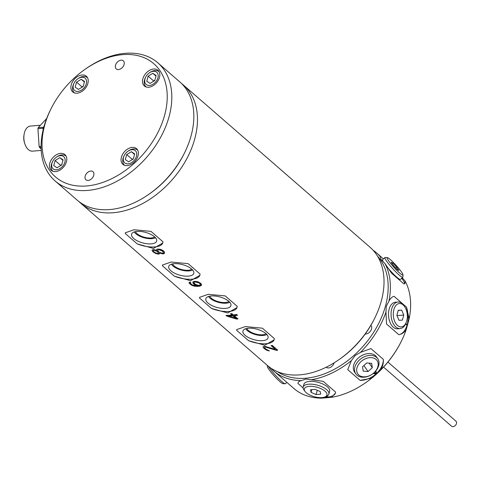 <?xml version="1.0" encoding="UTF-8"?>
<svg xmlns="http://www.w3.org/2000/svg" width="480" height="480" viewBox="0 0 480 480"><rect width="100%" height="100%" fill="white"/><g stroke="black" fill="none" stroke-linecap="round" stroke-linejoin="round"><path stroke-width="0.72" d="M377.568 256.254A76.674 52.488 131 0 1 385.488 305.964A76.674 52.488 131 0 1 338.73 366.78A76.674 52.488 131 0 1 277.32 371.604M373.038 250.176A78.276 53.58 131 0 1 376.38 252.756A78.276 53.58 131 0 1 379.95 256.314L381.276 259.866L384.834 263.37A78.276 53.58 131 0 1 388.932 301.236L386.292 306.21L385.974 312.036A78.276 53.58 131 0 1 360.486 352.374L355.098 355.56L351.42 360.588A78.276 53.58 131 0 1 311.274 379.758L305.97 379.02L301.41 380.58A78.276 53.58 131 0 1 273.69 370.92A78.276 53.58 131 0 1 270.666 367.968M383.4 258.906L376.38 252.756M379.014 255.114A19.392 2.43 -132.2 0 1 379.05 255.12L379.95 256.314M384.834 263.37L391.554 273.18L403.962 283.962L404.868 283.608L405.072 280.956L402.222 277.818M401.766 278.232A19.392 2.43 -132.2 0 1 402.18 278.82A19.392 2.43 -132.2 0 1 404.616 283.788M273.69 370.92L293.928 388.506A78.276 53.58 -49 0 0 321.648 398.166L331.506 397.344A78.276 53.58 -49 0 0 365.604 382.74A78.276 53.58 -49 0 0 371.658 378.174L380.718 369.96A78.276 53.58 -49 0 0 400.902 342.12A78.276 53.58 -49 0 0 406.212 329.622L409.164 318.828A78.276 53.58 -49 0 0 405.072 280.956M365.256 333.954A5.328 3.648 -49 0 0 370.74 330.756A5.328 3.648 -49 0 0 370.872 325.356M326.202 367.206A5.328 3.648 -49 0 0 326.31 367.302A5.328 3.648 -49 0 0 330.258 367.458A5.328 3.648 -49 0 0 334.086 362.844M365.604 382.74L366.066 382.416A76.674 52.488 -49 0 0 400.644 342.624L400.902 342.12M318.768 397.536L321.648 398.166M301.41 380.58C299.088 381.174 297.942 382.122 297.96 383.43L303.09 387.888M298.044 382.788L297.96 383.43A19.392 8.13 15.3 0 1 298.05 382.752M268.272 366.18A13.326 1.668 47.8 0 0 281.73 381.474A13.326 1.668 47.8 0 0 285.174 383.784A13.326 1.668 47.8 0 0 285.402 383.718L286.908 382.356M267.366 365.424L267.324 366.42A11.724 1.47 47.8 0 0 271.614 372.936A11.724 1.47 47.8 0 0 279.924 381.624A11.724 1.47 47.8 0 0 282.954 383.658L285.174 383.784M331.506 397.344L335.442 393.09L335.616 392.106L323.208 381.33L311.274 379.758M351.42 360.588L347.73 369.618L360.132 380.4L371.658 378.174M380.718 369.96C382.728 366.492 383.604 362.958 383.334 359.37L370.926 348.588L360.486 352.374M385.974 312.036L386.496 323.952L398.904 334.734C401.808 334.152 404.244 332.448 406.212 329.622M383.334 359.37A19.392 13.926 -34.7 0 1 376.2 373.764A19.392 13.926 -34.7 0 1 360.132 380.4M377.754 358.734L376.488 356.904A13.326 9.57 145.3 0 0 375.324 355.614A13.326 9.57 145.3 0 0 359.112 357.342A13.326 9.57 145.3 0 0 354.576 372.078L355.842 373.908A13.326 9.57 -34.7 0 1 360.384 359.172A13.326 9.57 -34.7 0 1 376.59 357.444A13.326 9.57 -34.7 0 1 377.754 358.734A13.326 9.57 -34.7 0 1 373.212 373.47A13.326 9.57 -34.7 0 1 357.006 375.204A13.326 9.57 -34.7 0 1 355.842 373.908M373.344 373.368L374.664 373.824L375.846 373.11L376.296 371.994L375.462 371.352M375.066 371.784L375.798 371.91L375.66 372.834L374.664 373.47L373.974 372.834M358.812 375.048A11.724 8.418 -34.7 0 1 360.978 361.632A11.724 8.418 -34.7 0 1 376.05 359.424A11.724 8.418 -34.7 0 1 373.884 372.846A11.724 8.418 -34.7 0 1 358.812 375.048M362.55 366.768L363.18 371.094L368.064 371.562L372.312 367.704L371.682 363.384L366.798 362.916L362.55 366.768M369.15 363.138L372.312 367.704M363.894 365.544L368.064 371.562M376.296 371.994L376.158 371.646M376.296 372.342L376.272 371.964M376.122 372.768L376.278 372.312M375.846 373.11L376.098 372.738M375.516 373.404L375.822 373.08M375.144 373.656L375.498 373.374M374.664 373.824L375.12 373.626M374.268 373.824L374.646 373.794M373.89 373.728L374.25 373.794M373.476 373.482L373.866 373.698M375.114 371.73L375.798 371.91M374.016 373.26L373.956 372.852M409.164 318.828L406.464 307.092L394.056 296.31C392.034 296.82 390.324 298.464 388.932 301.236M387.894 267.948A13.326 1.668 47.8 0 0 396.786 277.164A13.326 1.668 47.8 0 0 400.458 279.414L402.804 277.284A13.326 1.668 -132.2 0 1 399.138 275.034A13.326 1.668 -132.2 0 1 389.196 264.558A13.326 1.668 -132.2 0 1 384.906 257.538A13.326 1.668 -132.2 0 1 385.134 257.478L387.354 257.604A11.724 1.47 -132.2 0 1 390.384 259.638A11.724 1.47 -132.2 0 1 398.694 268.326A11.724 1.47 -132.2 0 1 402.984 274.842A11.724 1.47 -132.2 0 1 399.678 273.054A11.724 1.47 -132.2 0 1 390.51 263.31A11.724 1.47 -132.2 0 1 387.354 257.604M384.906 257.538L382.554 259.668A13.326 1.668 47.8 0 0 383.712 262.488M401.436 278.526L401.88 278.826L401.634 278.346M402.984 274.842L402.894 277.062A13.326 1.668 -132.2 0 1 402.804 277.284M393.42 265.608L397.326 269.658L398.934 270.396L396.642 267.09L392.742 263.034L391.128 262.296L393.42 265.608M392.064 263.646L392.742 263.034M395.688 267.954L396.642 267.09M406.464 307.092A19.392 11.568 -94.8 0 1 407.154 324.798A19.392 11.568 -94.8 0 1 398.904 334.734M397.932 302.028L395.376 302.244A13.326 7.95 85.2 0 0 388.56 312.552A13.326 7.95 85.2 0 0 393.288 327.192A13.326 7.95 85.2 0 0 397.584 328.8L400.146 328.59A13.326 7.95 -94.8 0 1 395.844 326.976A13.326 7.95 -94.8 0 1 391.116 312.342A13.326 7.95 -94.8 0 1 397.932 302.028A13.326 7.95 -94.8 0 1 402.234 303.636A13.326 7.95 -94.8 0 1 404.184 305.928L404.844 306.948A11.724 6.996 -94.8 0 1 406.146 322.59A11.724 6.996 -94.8 0 1 397.506 325.47A11.724 6.996 -94.8 0 1 393.864 309.594A11.724 6.996 -94.8 0 1 403.128 304.932A11.724 6.996 -94.8 0 1 404.844 306.948M405.738 323.538L406.428 324.936L405.906 323.154M406.146 322.59L405.666 323.706A13.326 7.95 -94.8 0 1 400.146 328.59M396.87 315.342L398.934 320.268L402.384 320.13L403.77 315.066L401.706 310.134L398.256 310.272L396.87 315.342M398.214 310.428L401.706 310.134M396.99 315.63L403.77 315.066M406.554 324.468L405.882 323.202M406.404 324.882L406.512 324.474M335.472 392.952A19.392 8.13 15.3 0 1 327.456 397.044A19.392 8.13 15.3 0 1 324.486 397.122M328.872 394.086L329.64 391.284A13.326 5.586 -164.7 0 0 327.444 386.88A13.326 5.586 -164.7 0 0 313.656 381.492A13.326 5.586 -164.7 0 0 303.936 384.252L303.168 387.054A13.326 5.586 15.3 0 1 312.894 384.294A13.326 5.586 15.3 0 1 326.682 389.682A13.326 5.586 15.3 0 1 328.872 394.086A13.326 5.586 15.3 0 1 326.742 396.174L325.074 396.906A11.724 4.914 15.3 0 1 306.258 392.754A11.724 4.914 15.3 0 1 305.004 391.416A11.724 4.914 15.3 0 1 310.338 386.31A11.724 4.914 15.3 0 1 325.02 391.188A11.724 4.914 15.3 0 1 325.074 396.906M327.18 395.964L326.328 396.354M325.986 396.504L327.426 396.474L327.444 395.814M305.004 391.416L303.936 389.94A13.326 5.586 15.3 0 1 303.168 387.054M310.566 389.766L311.01 392.358L316.08 394.56L320.706 394.176L320.268 391.584L315.192 389.382L310.566 389.766M311.742 389.67L311.01 392.358M317.25 390.276L316.08 394.56M327.12 396.546L327.438 396.426M326.694 396.582L327.132 396.498M326.286 396.564L326.706 396.534M383.544 367.098L451.632 426.27A3.33 2.28 -49 0 0 453.018 426.672A3.33 2.28 -49 0 0 456.114 424.422A3.33 2.28 -49 0 0 456 421.236L387.918 362.07M80.772 203.262L267.324 365.388A78.276 53.58 -49 0 0 339 359.622L339.96 358.95A74.97 51.318 -49 0 0 373.77 320.046L374.298 319.002A78.276 53.58 -49 0 0 381.282 301.092A78.276 53.58 -49 0 0 370.014 247.224L183.462 85.098A78.276 53.58 131 0 1 194.73 138.96A78.276 53.58 131 0 1 144.336 202.602A78.276 53.58 131 0 1 80.772 203.262A78.276 53.58 131 0 1 79.002 201.618M339 359.622A78.276 53.58 -49 0 0 374.298 319.002M150.984 231.378L133.986 229.764L125.34 232.782L125.286 233.52L137.25 243.918L153.45 248.43L162.756 243.018L162.948 241.776L150.984 231.378M188.112 263.646L171.114 262.032L162.468 265.05L162.42 265.788L174.378 276.18L190.578 280.698L199.884 275.286L200.076 274.044L188.112 263.646M225.24 295.914L208.248 294.3L199.602 297.318L199.548 298.056L211.506 308.448L227.712 312.966L237.012 307.554L237.204 306.312L225.24 295.914M262.374 328.182L245.376 326.568L236.73 329.586L236.676 330.324L248.64 340.716L264.84 345.234L274.146 339.816L274.332 338.58L262.374 328.182M276.576 350.376A78.276 53.58 131 0 0 277.734 350.19L272.232 345.408A78.276 53.58 131 0 1 271.074 345.6L275.352 349.314L264.468 346.254A78.276 53.58 131 0 1 264.024 346.266L263.004 346.962L263.868 348.288L266.82 350.286L269.37 350.916L265.74 348.954L264.588 347.754L264.936 347.064A78.276 53.58 131 0 0 265.386 347.046L276.576 350.376L277.512 349.992M236.616 319.074A78.276 53.58 131 0 0 237.984 318.924L234.318 315.738A78.276 53.58 131 0 0 237.552 315.264L236.634 314.472A78.276 53.58 131 0 1 233.4 314.94L231.876 313.614A78.276 53.58 131 0 1 230.502 313.764L232.032 315.09A78.276 53.58 131 0 1 225.972 315.36L226.89 316.152L236.616 319.074L236.742 318.612L237.546 318.546M190.47 282.948L190.83 282.666L190.068 282L189.12 282.564L189.216 283.224L191.358 285.084L194.136 286.134L197.286 286.41A78.276 53.58 131 0 0 198.87 286.278L200.322 285.966L201.63 285.012L201.03 283.53L197.814 281.694L194.976 281.322A78.276 53.58 131 0 1 193.83 281.448L192.996 281.826L192.864 282.984L194.166 284.328L194.286 283.878L197.1 285.246L196.974 285.708A78.276 53.58 131 0 1 196.524 285.744L192.312 284.946L190.716 283.752L190.656 282.51M196.974 285.708L194.166 284.328M153.24 252.15L151.992 250.296L153.012 249.594A78.276 53.58 131 0 0 153.684 249.564L156.558 250.374L156.552 249.492L157.386 249.108A78.276 53.58 131 0 0 158.076 249.024L160.68 249.426L163.14 250.596L164.586 252.096L164.418 253.38L163.572 253.8A78.276 53.58 131 0 1 162.888 253.884L159.612 253.026L159.474 253.758L158.874 254.076A78.276 53.58 131 0 1 158.202 254.106L155.658 253.482L153.3 251.934L156.876 253.524L158.994 253.638L159.654 253.182M232.95 315.888L235.542 318.144L228.666 316.146A78.276 53.58 -49 0 0 232.95 315.888L233.076 315.426L235.668 317.682L235.542 318.144M200.25 284.754L200.022 283.854L198.954 282.924L195.51 282.012A78.276 53.58 131 0 1 194.82 282.09L194.292 282.294L194.148 283.038L195.444 284.382L198.642 285.408A78.276 53.58 131 0 0 199.326 285.33L200.25 284.754L200.34 283.956L198.354 282.228L194.946 281.64L194.142 282.6M157.692 250.266L158.148 249.774A78.276 53.58 131 0 0 158.838 249.69L162.132 250.92L163.122 252.018L163.272 252.618L162.81 253.14A78.276 53.58 131 0 1 162.12 253.224L159.684 252.438L158.232 251.394L157.692 250.266L158.268 249.336L160.314 249.6L162.216 250.608L163.212 251.688L163.272 252.618M153.738 251.622L155.184 252.678L157.44 253.44A78.276 53.58 131 0 0 157.89 253.422L158.448 252.084L156.618 250.494L153.888 249.846L153.354 251.088L153.738 251.622M153.408 250.542L153.774 250.254A78.276 53.58 131 0 0 154.224 250.236L157.326 251.466L158.322 252.546L158.256 253.122M55.11 180.96L77.136 200.1A78.276 53.58 -49 0 0 109.728 209.568A78.276 53.58 -49 0 0 148.812 194.334L149.772 193.662A74.97 51.318 -49 0 0 183.576 154.758L184.11 153.714A78.276 53.58 -49 0 0 179.826 81.936L157.8 62.796A78.276 53.58 131 0 1 160.5 137.574A78.276 53.58 131 0 1 87.702 190.422A78.276 53.58 131 0 1 55.11 180.96A78.276 53.58 131 0 1 50.826 109.182L51.354 108.138A74.97 51.318 131 0 1 85.164 69.234A74.97 51.318 131 0 1 122.598 54.642A74.97 51.318 131 0 1 164.604 115.302A74.97 51.318 131 0 1 86.676 185.952A74.97 51.318 131 0 1 51.354 108.138M148.812 194.334A78.276 53.58 -49 0 0 184.11 153.714M181.59 83.58A78.276 53.58 131 0 1 183.462 85.098M85.164 69.234L86.124 68.562A78.276 53.58 131 0 1 125.208 53.328A78.276 53.58 131 0 1 157.8 62.796M49.8 163.164A10.392 7.116 -49 0 0 51.294 170.322A10.392 7.116 -49 0 0 59.736 170.232A10.392 7.116 -49 0 0 66.426 161.784A10.392 7.116 -49 0 0 64.932 154.626A10.392 7.116 -49 0 0 56.49 154.716A10.392 7.116 -49 0 0 49.8 163.164M71.244 84.774A10.392 7.116 -49 0 0 72.738 91.926A10.392 7.116 -49 0 0 81.18 91.842A10.392 7.116 -49 0 0 87.87 83.388A10.392 7.116 -49 0 0 86.376 76.236A10.392 7.116 -49 0 0 77.934 76.326A10.392 7.116 -49 0 0 71.244 84.774M142.848 78.81A10.392 7.116 -49 0 0 144.342 85.962A10.392 7.116 -49 0 0 152.784 85.878A10.392 7.116 -49 0 0 159.474 77.424A10.392 7.116 -49 0 0 157.98 70.272A10.392 7.116 -49 0 0 149.538 70.362A10.392 7.116 -49 0 0 142.848 78.81M121.404 157.2A10.392 7.116 -49 0 0 122.898 164.352A10.392 7.116 -49 0 0 131.34 164.268A10.392 7.116 -49 0 0 138.03 155.814A10.392 7.116 -49 0 0 136.536 148.662A10.392 7.116 -49 0 0 128.094 148.752A10.392 7.116 -49 0 0 121.404 157.2M88.188 180.42A5.358 3.666 -49 0 0 93.168 176.802A5.358 3.666 -49 0 0 92.988 171.684A5.358 3.666 -49 0 0 90.756 171.036A5.358 3.666 -49 0 0 85.776 174.654A5.358 3.666 -49 0 0 85.956 179.772A5.358 3.666 -49 0 0 88.188 180.42M118.518 69.558A5.358 3.666 -49 0 0 123.498 65.94A5.358 3.666 -49 0 0 123.312 60.822A5.358 3.666 -49 0 0 121.086 60.174A5.358 3.666 -49 0 0 116.1 63.792A5.358 3.666 -49 0 0 116.286 68.91A5.358 3.666 -49 0 0 118.518 69.558M52.902 171.192L53.028 171.3A9.996 6.84 131 0 1 52.902 171.192A9.996 6.84 131 0 1 51.468 164.31A9.996 6.84 131 0 1 52.356 162.024L52.668 161.418A8.076 5.526 131 0 1 56.31 157.23A8.076 5.526 131 0 1 63.114 156.21A8.076 5.526 131 0 1 64.866 162.192A8.076 5.526 131 0 1 56.472 169.8A8.076 5.526 131 0 1 51.948 163.266A8.076 5.526 131 0 1 52.668 161.418M56.31 157.23L56.868 156.84A9.996 6.84 131 0 1 66.018 156.102A9.996 6.84 131 0 1 66.144 156.222L66.018 156.102M63.096 159.864L61.71 164.916L57.024 167.778L53.718 165.582L55.098 160.53L59.79 157.668L63.096 159.864M60.504 165.654L60.6 165.306L55.098 160.53M62.946 160.41L59.79 157.668M60.6 165.306L61.806 164.574M74.352 92.802L74.478 92.91A9.996 6.84 131 0 1 74.352 92.802A9.996 6.84 131 0 1 72.912 85.92A9.996 6.84 131 0 1 73.806 83.634L74.112 83.028A8.076 5.526 131 0 1 77.754 78.84A8.076 5.526 131 0 1 84.558 77.82A8.076 5.526 131 0 1 86.31 83.802A8.076 5.526 131 0 1 77.916 91.41A8.076 5.526 131 0 1 73.392 84.876A8.076 5.526 131 0 1 74.112 83.028M77.754 78.84L78.312 78.45A9.996 6.84 131 0 1 87.462 77.712A9.996 6.84 131 0 1 87.594 77.832L87.462 77.712M84.54 81.474L83.16 86.526L78.468 89.388L75.162 87.192L76.548 82.14L81.234 79.278L84.54 81.474M81.948 87.264L82.044 86.916L76.548 82.14M84.39 82.02L81.234 79.278M82.044 86.916L83.25 86.184M146.088 86.946A9.996 6.84 131 0 1 145.956 86.832A9.996 6.84 131 0 1 144.516 79.956A9.996 6.84 131 0 1 145.404 77.67L145.716 77.064A8.076 5.526 131 0 1 149.358 72.876A8.076 5.526 131 0 1 156.162 71.856A8.076 5.526 131 0 1 157.914 77.838A8.076 5.526 131 0 1 149.52 85.446A8.076 5.526 131 0 1 144.996 78.912A8.076 5.526 131 0 1 145.716 77.064M149.358 72.876L149.916 72.486A9.996 6.84 131 0 1 159.066 71.748A9.996 6.84 131 0 1 159.198 71.862M156.144 75.51L154.764 80.562L150.072 83.418L146.766 81.228L148.152 76.176L152.838 73.314L156.144 75.51M153.552 81.3L153.648 80.952L148.152 76.176M155.994 76.056L152.838 73.314M153.648 80.952L154.854 80.214M124.644 165.336A9.996 6.84 131 0 1 124.506 165.228A9.996 6.84 131 0 1 123.072 158.346A9.996 6.84 131 0 1 123.96 156.06L124.272 155.454A8.076 5.526 131 0 1 127.914 151.266A8.076 5.526 131 0 1 134.718 150.246A8.076 5.526 131 0 1 136.47 156.228A8.076 5.526 131 0 1 128.076 163.836A8.076 5.526 131 0 1 123.552 157.302A8.076 5.526 131 0 1 124.272 155.454M127.914 151.266L128.466 150.876A9.996 6.84 131 0 1 137.622 150.138A9.996 6.84 131 0 1 137.748 150.258M134.7 153.9L133.314 158.952L128.628 161.814L125.322 159.618L126.702 154.566L131.394 151.704L134.7 153.9M132.108 159.69L132.204 159.342L126.702 154.566M134.55 154.446L131.394 151.704M132.204 159.342L133.41 158.61M43.146 129.816L43.038 128.268A18.894 11.268 -94.8 0 1 43.176 127.734A18.894 11.268 -94.8 0 1 43.326 127.212L44.016 126.474M41.136 148.89L39.558 147.516L41.1 147.39M46.65 118.56L38.214 127.638A18.894 11.268 85.2 0 0 38.064 128.16A18.894 11.268 85.2 0 0 37.926 128.694L39.132 146.49A18.894 11.268 85.2 0 0 39.558 147.516M38.214 127.638L43.326 127.212M43.038 128.268L37.926 128.694M39.132 146.49L41.094 146.328M40.44 125.238L30.36 126.078A12.582 7.5 85.2 0 0 24.48 132.6A12.582 7.5 85.2 0 0 25.392 145.284A12.582 7.5 85.2 0 0 32.448 151.152L41.214 150.42M24 135.084A9.912 5.91 85.2 0 0 24.684 143.322M162.792 242.874A19.392 8.13 15.3 0 1 154.788 246.918A19.392 8.13 15.3 0 1 137.25 243.918M125.286 233.52A19.392 8.13 15.3 0 1 125.376 232.674M151.272 243.864A13.008 5.454 -164.7 0 0 156.744 240.546A13.008 5.454 -164.7 0 0 150.084 234.024A13.008 5.454 -164.7 0 0 136.962 231.426A13.008 5.454 -164.7 0 0 131.772 233.718A13.008 5.454 -164.7 0 0 137.088 240.744A13.008 5.454 -164.7 0 0 151.272 243.864M155.466 237.714A11.874 4.974 15.3 0 1 151.926 238.656A11.874 4.974 15.3 0 1 134.316 231.924M135.444 231.636A10.446 4.38 -164.7 0 0 151.14 237.972A10.446 4.38 -164.7 0 0 154.644 236.886M199.92 275.142A19.392 8.13 15.3 0 1 191.916 279.186A19.392 8.13 15.3 0 1 174.378 276.18M162.42 265.788A19.392 8.13 15.3 0 1 162.504 264.942M188.4 276.132A13.008 5.454 -164.7 0 0 193.872 272.814A13.008 5.454 -164.7 0 0 187.212 266.292A13.008 5.454 -164.7 0 0 174.09 263.694A13.008 5.454 -164.7 0 0 168.906 265.98A13.008 5.454 -164.7 0 0 174.216 273.012A13.008 5.454 -164.7 0 0 188.4 276.132M192.6 269.982A11.874 4.974 15.3 0 1 189.054 270.924A11.874 4.974 15.3 0 1 171.444 264.192M172.572 263.904A10.446 4.38 -164.7 0 0 188.274 270.24A10.446 4.38 -164.7 0 0 191.772 269.154M237.054 307.41A19.392 8.13 15.3 0 1 229.05 311.454A19.392 8.13 15.3 0 1 211.506 308.448M199.548 298.056A19.392 8.13 15.3 0 1 199.632 297.21M225.534 308.4A13.008 5.454 -164.7 0 0 231 305.082A13.008 5.454 -164.7 0 0 224.34 298.56A13.008 5.454 -164.7 0 0 211.218 295.962A13.008 5.454 -164.7 0 0 206.034 298.248A13.008 5.454 -164.7 0 0 211.344 305.28A13.008 5.454 -164.7 0 0 225.534 308.4M229.728 302.25A11.874 4.974 15.3 0 1 226.188 303.192A11.874 4.974 15.3 0 1 208.572 296.46M209.7 296.172A10.446 4.38 -164.7 0 0 225.402 302.508A10.446 4.38 -164.7 0 0 228.9 301.422M274.182 339.678A19.392 8.13 15.3 0 1 266.178 343.722A19.392 8.13 15.3 0 1 248.64 340.716M236.676 330.324A19.392 8.13 15.3 0 1 236.76 329.478M262.662 340.668A13.008 5.454 -164.7 0 0 268.128 337.35A13.008 5.454 -164.7 0 0 261.468 330.828A13.008 5.454 -164.7 0 0 248.352 328.23A13.008 5.454 -164.7 0 0 243.162 330.516A13.008 5.454 -164.7 0 0 248.478 337.548A13.008 5.454 -164.7 0 0 262.662 340.668M266.856 334.518A11.874 4.974 15.3 0 1 263.316 335.46A11.874 4.974 15.3 0 1 245.7 328.728M246.828 328.44A10.446 4.38 -164.7 0 0 262.53 334.776A10.446 4.38 -164.7 0 0 266.034 333.69M266.592 347.268L266.712 346.818L276.66 350.064M265.386 347.046L265.5 346.632L266.712 346.818M264.936 347.064L265.5 346.632M264.576 347.352L265.044 346.668M268.32 350.808L268.872 350.484M266.82 350.286L268.416 350.46M265.77 349.752L266.898 350.004M264.48 348.822L265.836 349.512M263.868 348.288L264.54 348.6M263.172 347.496L263.928 348.072M263.1 346.77L263.238 347.256M275.352 349.314L271.452 345.54M226.29 315.36L226.95 315.936L236.742 318.612M231.09 313.704L232.158 314.628L232.032 315.09M234.318 315.738L234.432 315.312L237.324 315.072M228.666 316.146L228.762 315.786L233.076 315.426M189.222 282.462L190.434 284.202L194.232 285.774L199.002 285.816L201.612 284.82M192.924 281.976L194.286 283.878M159.612 253.026L159.738 252.558L163.002 253.452L164.646 252.768M152.082 250.11L153.3 251.934M156.624 249.462L156.558 250.374M201.162 285.546L201.264 285.192M200.322 285.966L200.436 285.552M198.87 286.278L199.002 285.816M197.286 286.41L197.412 285.948M195.558 286.362L195.672 285.948M194.136 286.134L194.232 285.774M192.786 285.75L192.864 285.45M195.156 284.976L195.276 284.526M193.404 283.662L193.524 283.218M192.864 282.984L192.984 282.534M194.292 282.294L194.418 281.832M194.82 282.09L194.946 281.64M200.25 284.286L200.34 283.956M200.022 283.854L200.112 283.542M198.954 282.924L199.038 282.612M198.264 282.558L198.354 282.228M197.346 282.228L197.442 281.868M196.35 282.06L196.458 281.664M195.51 282.012L195.624 281.586M160.146 253.272L160.272 252.804M159.474 253.758L159.6 253.302M158.874 254.076L158.994 253.638M158.202 254.106L158.316 253.698M156.78 253.872L156.876 253.524M155.658 253.482L155.736 253.182M156.48 250.086L156.606 249.618M164.418 253.38L164.514 253.038M163.572 253.8L163.686 253.398M162.888 253.884L163.002 253.452M161.436 253.74L161.562 253.284M162.744 251.454L162.828 251.142M163.122 252.018L163.212 251.688M162.132 250.92L162.216 250.608M161.292 250.428L161.382 250.098M160.218 249.96L160.314 249.6M158.838 249.69L158.952 249.282M158.148 249.774L158.268 249.336M158.322 252.546L158.448 252.084M157.938 252L158.064 251.538M157.326 251.466L157.452 251.004M156.492 250.956L156.618 250.494M155.202 250.464L155.328 250.02M154.224 250.236L154.338 249.81M153.774 250.254L153.888 249.846"/></g></svg>
